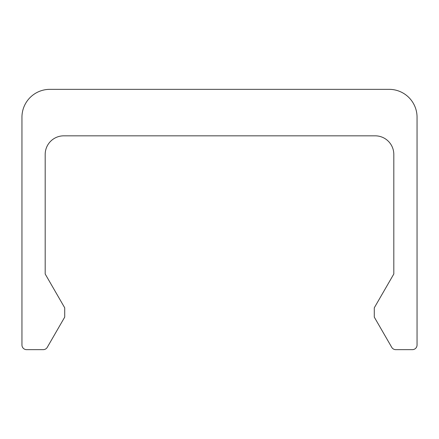 <?xml version="1.0" encoding="UTF-8"?>
<svg xmlns="http://www.w3.org/2000/svg" width="439" height="439" viewBox="0 0 439 439"><rect width="100%" height="100%" fill="white"/><g stroke="black" fill="none" stroke-linecap="round" stroke-linejoin="round"><path stroke-width="0.66" d="M391.731 347.326A4.648 4.648 0 0 0 395.753 349.653L412.402 349.653A4.648 4.648 0 0 0 417.05 345.005L417.05 117.24A27.887 27.887 0 0 0 389.163 89.347L49.837 89.347A27.887 27.887 0 0 0 21.95 117.24L21.95 345.005A4.648 4.648 0 0 0 26.598 349.653L43.247 349.653A4.648 4.648 0 0 0 47.269 347.326L64.714 317.112L64.714 307.816L45.19 274.002L45.19 154.424A18.592 18.592 0 0 1 63.787 135.832L375.213 135.832A18.592 18.592 0 0 1 393.81 154.424L393.81 274.002L374.286 307.816L374.286 317.112L391.731 347.326"/></g></svg>
